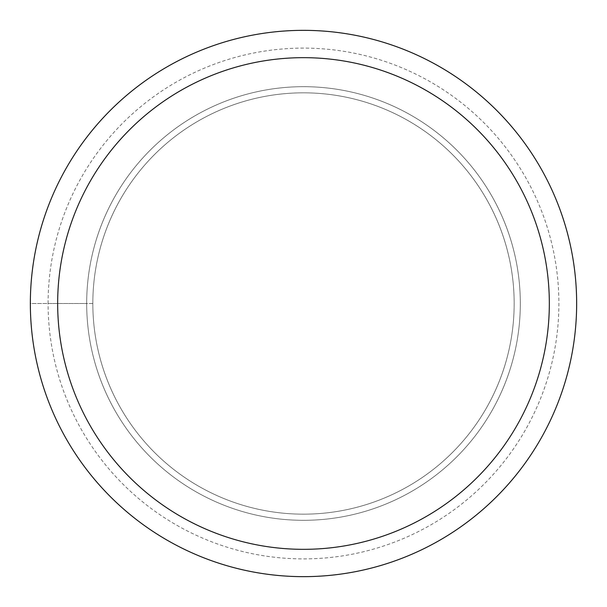 <?xml version="1.0" encoding="UTF-8"?>
<svg xmlns="http://www.w3.org/2000/svg" width="607" height="607" viewBox="0 0 607 607"><rect width="100%" height="100%" fill="white"/><g stroke="black" fill="none" stroke-linecap="round" stroke-linejoin="round"><path stroke-width="0.46" stroke-dasharray="3.04 2.28" d="M92.833 303.5A210.667 210.667 0 0 1 408.837 121.059A210.667 210.667 0 0 1 408.837 485.941A210.667 210.667 0 0 1 92.833 303.5A210.667 210.667 0 0 1 408.837 121.059A210.667 210.667 0 0 1 408.837 485.941A210.667 210.667 0 0 1 92.833 303.5A210.667 210.667 0 0 1 408.83 121.059A210.667 210.667 0 0 1 408.83 485.941A210.667 210.667 0 0 1 92.833 303.5A210.667 210.667 0 0 1 408.837 121.059A210.667 210.667 0 0 1 408.837 485.941A210.667 210.667 0 0 1 92.833 303.5L86.687 303.5A216.813 216.813 0 0 1 411.903 115.732A216.813 216.813 0 0 1 411.91 491.268A216.813 216.813 0 0 1 86.687 303.5A216.813 216.813 0 0 1 411.91 115.732A216.813 216.813 0 0 1 411.91 491.268A216.813 216.813 0 0 1 86.687 303.5A216.813 216.813 0 0 1 411.91 115.732A216.813 216.813 0 0 1 411.91 491.268A216.813 216.813 0 0 1 86.687 303.5L30.35 303.5A273.15 273.15 0 0 1 440.075 66.945A273.15 273.15 0 0 1 440.075 540.055A273.15 273.15 0 0 1 30.35 303.5A273.15 273.15 0 0 1 440.075 66.945A273.15 273.15 0 0 1 440.075 540.055A273.15 273.15 0 0 1 30.35 303.5A273.15 273.15 0 0 1 440.075 66.945A273.15 273.15 0 0 1 440.075 540.055A273.15 273.15 0 0 1 30.35 303.5A273.15 273.15 0 0 1 440.075 66.945A273.15 273.15 0 0 1 440.075 540.055A273.15 273.15 0 0 1 30.35 303.5L48.105 303.5A255.395 255.395 0 0 1 431.198 82.324A255.395 255.395 0 0 1 431.198 524.676A255.395 255.395 0 0 1 48.105 303.5L92.833 303.5"/><path stroke-width="0.91" d="M57.665 303.5A245.835 245.835 0 0 1 426.418 90.602A245.835 245.835 0 0 1 426.418 516.398A245.835 245.835 0 0 1 57.665 303.5M30.35 303.5A273.15 273.15 0 0 1 440.075 66.945A273.15 273.15 0 0 1 440.075 540.055A273.15 273.15 0 0 1 30.35 303.5"/></g></svg>
